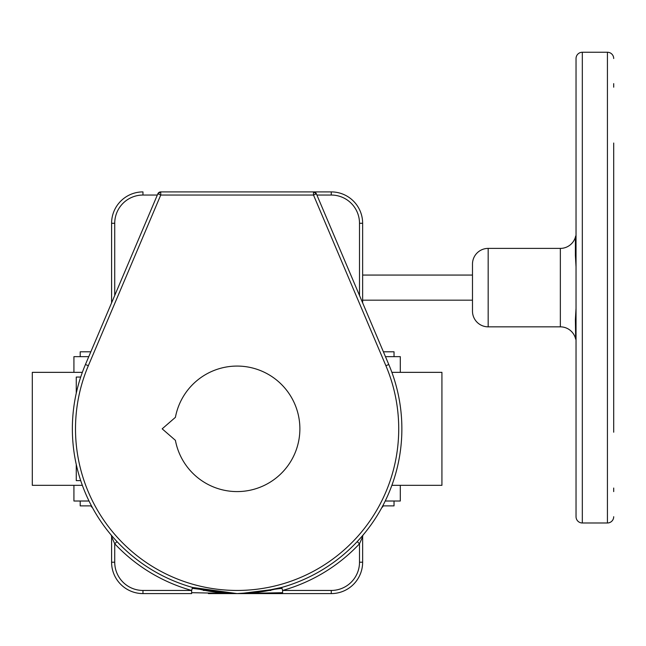 <?xml version="1.0" encoding="UTF-8"?>
<svg xmlns="http://www.w3.org/2000/svg" width="646" height="646" viewBox="0 0 646 646"><rect width="100%" height="100%" fill="white"/><g stroke="black" fill="none" stroke-linecap="round" stroke-linejoin="round"><path stroke-width="0.97" d="M90.828 351.795L80.209 351.795L80.209 356.657M383.401 351.795L394.028 351.795L394.028 356.657M80.209 501.013L80.209 505.883L91.482 505.883M394.028 501.013L394.028 505.883L382.747 505.883M381.947 507.376A1.567 1.567 0 0 0 383.046 505.883M92.281 507.376A1.567 1.567 0 0 1 91.191 505.883M400.302 485.324L400.302 501.013L385.218 501.013M89.011 501.013L73.927 501.013L73.927 485.324M400.302 372.346L400.302 356.657L385.46 356.657M88.768 356.657L73.927 356.657L73.927 372.346M76.268 464.531L76.268 480.616L80.71 480.616M76.268 393.148L76.268 377.054L80.71 377.054M82.349 485.324L32.3 485.324L32.3 372.346L82.349 372.346M391.888 485.324L441.929 485.324L441.929 372.346L391.888 372.346M361.098 537.335L357.222 541.623L359.507 543.77L362.64 536.697L362.64 562.214A31.379 31.379 0 0 1 331.261 593.593L282.593 593.593L282.593 590.452L281.745 587.432L259.563 592.059L237.114 593.585A164.754 164.754 0 0 1 85.442 364.497L157.85 193.816A3.141 3.141 0 0 1 160.741 191.902L313.496 191.902L316.379 193.816L388.787 364.497A164.754 164.754 0 0 1 237.114 593.593L192.492 587.432L191.636 590.452L191.636 593.593L142.968 593.593A31.379 31.379 0 0 1 111.588 562.214L111.588 536.697L114.73 543.77L114.73 562.214L111.588 562.214M117.015 541.623L114.73 543.77A167.895 167.895 0 0 0 191.636 590.452L142.968 590.452L142.968 593.593M237.114 366.072A62.767 62.767 0 0 0 175.413 417.332L162.178 428.839L175.413 440.338A62.767 62.767 0 0 0 299.881 428.839A62.767 62.767 0 0 0 237.114 366.072M362.64 223.282L359.507 223.282A28.246 28.246 0 0 0 331.261 195.044L331.261 191.902L313.496 191.902L313.496 195.044L316.379 193.816A3.141 3.141 0 0 0 313.496 191.902L331.261 191.902A31.379 31.379 0 0 1 362.64 223.282L362.64 302.869M613.7 336.639L613.7 270.601M613.7 270.359L613.7 354.969M613.7 143.024L613.7 221.336M613.7 239.65L613.7 256.664M576.038 236.428A6.274 6.194 180 0 0 575.384 237.881L575.683 236.024A15.69 15.69 0 0 1 560.348 248.395L488.174 248.395L488.174 326.844L560.348 326.844L560.348 248.395M613.7 83.633L613.7 87.194M576.038 83.633L576.038 220.27M576.038 266.927L575.384 255.525A6.274 3.997 0 0 1 576.038 254.589M560.348 326.844A15.69 15.69 0 0 1 575.683 339.215L575.384 319.713L576.038 308.303M613.7 353.903L613.7 432.214M613.7 488.045L613.7 491.606M613.7 154.547L613.7 420.691M607.426 522.985L607.426 52.253L582.321 52.253A6.274 6.274 0 0 0 576.038 58.528L576.038 516.711A6.274 6.274 0 0 0 582.321 522.985L607.426 522.985A6.274 6.274 0 0 0 613.7 516.711M607.426 52.253A6.274 6.274 0 0 1 613.7 58.528M576.038 304.88L576.038 354.969M472.484 264.085L472.484 311.154L472.484 264.085A15.69 15.69 0 0 1 488.174 248.395M472.484 311.154A15.69 15.69 0 0 0 488.174 326.844M472.484 275.067L362.64 275.067M472.484 300.172L362.64 300.172M157.85 193.816L160.741 195.044L88.332 365.725A161.621 161.621 0 0 0 237.114 590.452A161.621 161.621 0 0 0 385.896 365.725L313.496 195.044L160.741 195.044L160.741 191.902L157.85 193.816M111.588 302.869L111.588 223.282A31.379 31.379 0 0 1 142.968 191.902L142.968 195.044A28.246 28.246 0 0 0 114.73 223.282L114.73 295.472M361.114 537.319L362.947 535.195M363.205 534.888L363.375 534.678A3.141 3.141 0 0 0 362.64 536.697M208.416 593.593L282.593 593.593M282.464 592.681L238.963 593.585M281.866 588.345L240.393 593.561M192.363 588.345L233.836 593.561M191.765 592.681L235.265 593.585M110.854 534.678A3.141 3.141 0 0 1 111.588 536.697M114.73 562.214A28.246 28.246 0 0 0 142.968 590.452M575.384 255.525L575.384 237.881M576.038 320.65A6.274 3.997 180 0 1 575.384 319.713M575.384 337.357A6.274 6.194 0 0 0 576.038 338.811M582.321 52.253L582.321 522.985M359.507 295.472L359.507 223.282M331.261 195.044L316.903 195.044M114.73 223.282L111.588 223.282A31.379 31.379 0 0 1 142.968 191.902M385.896 365.725L388.787 364.497M88.332 365.725L85.442 364.497M157.325 195.044L142.968 195.044M270.811 590.452L269.116 590.452M205.113 590.452L203.425 590.452M359.507 562.214L362.64 562.214A31.379 31.379 0 0 1 331.261 593.593L331.261 590.452A28.246 28.246 0 0 0 359.507 562.214L359.507 543.77A167.895 167.895 0 0 1 282.593 590.452L331.261 590.452M264.351 591.324L259.53 592.059M281.745 587.432L266.62 590.928M260.709 591.898L259.563 592.059M209.877 591.324L213.519 591.898M207.616 590.928L192.492 587.432"/></g></svg>
